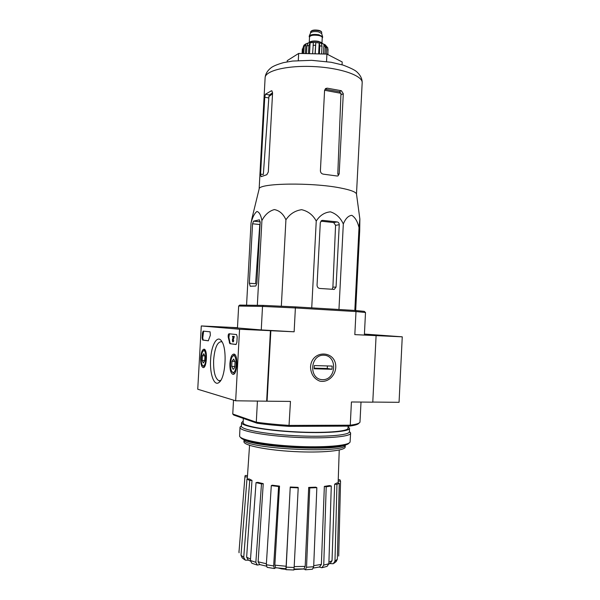 <?xml version="1.0" encoding="UTF-8"?>
<svg xmlns="http://www.w3.org/2000/svg" width="600" height="600" viewBox="0 0 600 600"><rect width="100%" height="100%" fill="white"/><g stroke="black" fill="none" stroke-linecap="round" stroke-linejoin="round"><path stroke-width="0.9" d="M263.452 305.407L295.26 306.877L295.388 307.95L262.515 306.42L263.452 305.407L239.737 305.093L238.657 306.03L262.515 306.42L261.255 329.925L270.855 330.72L267.082 401.197L235.665 400.793L197.745 389.235L201.285 325.95L239.565 329.243L235.665 400.793M238.657 306.03L237.458 327.96L229.522 327.3L237.472 327.683M229.163 333.788L229.14 334.2M232.763 414.007L233.737 415.043L257.123 423.232L256.29 422.197L232.763 414.007L233.52 400.132M257.123 423.232C266.475 424.545 277.095 425.588 288.975 426.368L349.455 426.12L350.257 425.197L289.207 425.423C276.9 424.62 265.928 423.548 256.29 422.197L257.43 400.995M282.42 568.972L285.938 569.287M293.993 569.558L303.99 568.987M281.303 568.852L283.89 569.062L283.913 568.597M283.89 569.062L281.587 568.845L281.61 568.395M281.587 568.845L278.475 568.072M275.55 567.847L276.36 567.817M328.913 562.215L332.032 560.707L334.657 484.147L336.952 484.425L334.972 561.127L333.248 563.737L329.782 563.572M313.725 565.673L321.375 564.42L324.345 486.405L326.197 486.817L323.745 565.118L321.847 567.743L319.252 567.053M305.31 569.798L303.855 568.898M294.142 567.48L293.895 569.993L285.99 569.67L285.9 568.74L275.632 567.727L274.845 565.148L286.132 566.257L290.235 487.013L286.2 567.15L294.142 567.48L298.207 487.86L298.118 487.373L290.235 487.013M275.715 567.735L274.425 568.53L273.653 565.92L278.595 486.525L279.517 486.12L274.845 565.148M259.837 564.592L257.355 565.072L255.847 562.305L261.487 483.908L263.243 483.653L258.112 561.795L266.385 563.76M248.625 560.19L245.31 560.16L243.728 557.332L249.743 480.487L252 480.412L246.63 557.145L250.507 559.132M244.965 476.295L239.002 551.88L244.965 476.295L245.228 475.5L247.388 475.597M239.002 551.88L239.062 552.78M245.032 476.865L247.41 476.978L247.26 479.025M247.41 476.978L249.555 445.327M244.62 559.732L242.16 557.842L240.998 555.248L243.728 557.332M252 480.412L249.218 478.965L246.968 479.033L240.998 555.248M250.41 561.135L248.22 559.957L246.63 557.145M246.968 479.033L249.743 480.487M257.002 564.967L251.85 563.257L250.41 560.513L255.847 562.305M263.243 483.653L257.79 482.355L256.035 482.61L250.41 560.513M266.37 566.168L259.642 564.533L258.112 561.795M256.035 482.61L261.487 483.908M274.275 568.507L267.112 567.352L266.325 564.743L273.653 565.92M279.517 486.12L272.235 485.213L271.29 485.618L266.325 564.743M271.29 485.618L278.595 486.525M285.975 569.67L286.2 567.15M286.132 566.257L285.907 568.732M290.303 487.507L298.207 487.86M305.303 569.798L306.54 567.278L313.68 566.7L316.845 487.658L315.765 487.17L308.685 487.433L309.75 487.928L306.54 567.278M294.188 566.588L305.19 566.4L308.685 487.433M305.19 566.4L303.96 568.89M313.68 566.7L312.45 569.22L305.513 569.79M309.75 487.928L316.845 487.658M321.375 564.42L319.485 567L313.485 568.028M323.745 565.118L328.868 563.768L331.282 486L329.438 485.58L324.345 486.405M328.868 563.768L327.09 566.362M326.197 486.817L331.282 486M332.032 560.707L330.285 563.295L328.845 564.045M334.972 561.127L337.32 559.268L339.285 483.202L336.998 482.933L334.657 484.147M337.32 559.268L336.202 561.533L334.028 563.257M336.952 484.425L339.285 483.202M338.197 481.088L340.553 481.192L338.707 556.058M338.243 479.715L339.923 479.79L340.553 481.192M295.26 306.877L355.298 310.478L364.267 311.362L365.505 312.51L364.388 334.748L376.095 335.625L372.78 402.173L351.428 401.978L350.257 425.197C356.295 424.395 359.535 423.368 359.978 422.123L361.013 402.067M310.53 367.072C310.868 374.017 313.928 378.697 319.702 381.097C327.322 382.882 335.025 376.425 335.737 367.778C336.862 350.085 311.43 349.065 310.53 367.072M270.855 330.72L294.135 331.8L295.388 307.95L355.995 311.558L354.825 334.627L376.095 335.625M267.082 401.197L290.468 401.415L288.975 426.368M349.455 426.12C355.185 425.332 358.32 424.35 358.882 423.15M372.788 402.067L399.06 402.315L402.255 336.825L354.825 334.627M355.298 310.478L355.995 311.558L365.505 312.51M294.135 331.8L261.255 329.925M244.388 439.897C255.165 447.21 333.457 451.312 344.933 445.17M244.028 439.957L243.938 441.645C243.3 445.365 266.31 450.135 294.195 451.575C322.08 453.06 345.457 450.713 345.202 446.955L345.285 445.268M244.118 440.062C243.593 448.65 344.843 453.952 345.188 445.357M265.118 77.707C265.447 73.8 267.615 70.35 271.62 67.358C274.035 65.767 278.032 64.185 283.612 62.602L292.582 61.057L311.64 60.323L331.132 62.273L342.998 65.062C350.31 67.83 354.9 70.08 356.76 71.79C360.472 75.225 362.272 78.892 362.175 82.793C362.947 75.787 341.055 67.957 314.37 66.608C287.692 65.16 265.095 70.657 265.118 77.707L259.147 188.917C258.63 183.105 312.142 182.243 340.597 188.01C350.587 189.96 355.89 191.97 356.49 194.017L359.865 219.015L359.707 230.79L355.68 310.507M359.865 219.015L359.017 227.572C357.525 221.46 355.125 217.38 351.81 215.333C348.345 215.685 345.517 218.565 343.32 223.98C340.5 217.77 336.202 213.728 330.428 211.837C324.502 212.4 319.778 215.483 316.245 221.07C312.99 214.98 308.115 211.185 301.62 209.685C294.998 210.667 289.763 214.042 285.923 219.817C283.358 213.99 279.502 210.577 274.358 209.572C269.108 211.02 264.952 214.688 261.907 220.583C260.895 215.077 259.237 212.04 256.942 211.47C254.528 213.27 252.562 217.125 251.025 223.035L252.21 217.395M251.025 223.035L246.562 305.183M256.853 283.493L260.168 222.09L259.373 219.817L253.583 221.145L252.555 223.785L249.33 283.252L250.275 286.252L255.795 286.02L256.853 283.493M261.907 220.583L257.332 305.325M285.923 219.817L281.332 306.195M316.245 221.07L311.73 307.868M343.32 223.98L338.955 309.502M359.017 227.572L354.825 310.455M320.295 222.675L317.055 285.06C317.13 287.017 318.038 288.15 319.77 288.465L334.267 289.403L336.06 287.077L339.255 224.692C339.195 223.147 338.49 222.225 337.132 221.925L322.725 220.373L321.735 220.507L320.295 222.675M342.053 64.778L342.195 61.972L326.918 54.09L298.665 53.43L287.243 60.637L287.183 61.86M298.665 53.43L298.29 60.532M326.918 54.09L326.528 61.56M272.58 92.752L269.468 94.95L268.913 96.57L272.52 93.832M260.595 174.127L261.067 176.685L266.812 174.712L268.312 171.968L272.58 92.805L271.8 90.817L271.335 90.825L265.395 94.252L264.75 97.252L260.595 174.127L263.34 174.48L268.913 96.57M324.585 90.278L340.98 93.308L339.315 91.733L325.147 89.19L327.188 88.162L325.582 88.545L324.585 90.367L320.407 170.692C320.513 172.627 321.487 173.782 323.332 174.157L337.02 175.995L338.048 175.845L339.18 173.858L343.29 93.713L341.407 90.727L327.188 88.162M340.98 93.308L337.785 174.262L339.18 173.858M356.49 194.017L362.175 82.793M249.33 283.252L255.608 283.695L259.793 224.52L252.555 223.785M337.132 221.925L333.66 222.562L335.572 225.337L332.895 287.175L332.31 288.81M333.66 222.562L320.865 221.16M201.285 325.95L229.185 327.278L270.428 330.683L266.663 401.077M270.428 330.683L239.565 329.243M237.188 336.84L236.888 342.382L235.987 344.505L229.853 343.68L228.263 337.327C228.022 335.407 228.27 334.222 229.005 333.765L236.587 334.553L237.188 336.84M203.175 331.11L210.097 331.83L210.345 335.28L208.29 340.808L202.642 340.05L202.17 337.995L202.44 333.03L203.175 331.11M210.6 359.715C211.237 344.827 217.485 334.103 221.775 341.4C227.407 349.118 225.48 378.278 219.06 382.418C214.178 386.73 209.64 373.965 210.6 359.715M229.905 363.472C230.475 357.195 231.877 354.06 234.105 354.075C238.567 354.952 237.157 376.013 232.755 374.257C230.715 373.103 229.763 369.502 229.905 363.472M200.692 357.788C201.202 352.103 202.373 349.23 204.21 349.185C207.892 349.868 206.632 369.022 203.002 367.53C201.315 366.525 200.55 363.278 200.692 357.788M220.748 380.415L218.85 380.7C215.077 378.435 213.337 371.513 213.638 359.933C214.71 347.91 217.305 341.835 221.438 341.707L222.165 342.067M208.447 340.778L203.212 340.072L202.733 338.017L203.632 331.155M236.167 344.468L230.513 343.718L229.942 342.638L229.327 342.608M229.485 333.817L228.877 337.358L229.942 342.638M233.692 336.457L232.56 336.33L233.692 336.457L232.545 340.207L233.115 340.575M233.183 340.59L233.805 340.62L233.183 340.59L232.627 341.843L232.373 339.832L233.22 337.065L232.53 336.99L232.56 336.33M233.805 340.62L233.25 341.873L232.71 341.85M232.958 340.567L232.68 341.19L232.545 340.207M234.308 336.48L233.16 340.23M233.085 369.24L231.705 366.39L231.983 361.312L233.647 359.048L235.042 361.882L234.757 367.005L233.715 369.06L233.085 369.24L231.705 366.39L231.983 361.312L233.647 359.048M232.913 372.428L231.833 371.513C229.642 368.46 230.355 357.825 232.86 356.168C237.165 352.522 237.255 373.582 232.913 372.428M234.42 373.545L232.312 372.097M233.25 355.748L235.103 354.847M234.96 361.403L231.983 361.312M234.885 366.472L231.705 366.39M203.295 362.978L202.17 360.405L202.433 355.793L203.812 353.715L204.952 356.265L204.69 360.915L203.295 362.978L202.17 360.405L202.433 355.793L203.812 353.715M203.138 365.865L202.335 365.197C200.415 362.632 201.09 352.395 203.265 351.038C206.805 348.09 206.655 366.855 203.138 365.865M204.36 366.9L202.695 365.625M203.745 350.543L205.028 349.868M204.892 355.875L202.433 355.793M204.788 360.48L202.17 360.405M402.255 336.825L364.418 334.065M240.615 437.393C241.942 441.158 266.257 445.77 294.825 447.217C323.4 448.702 347.67 446.595 349.013 442.972M241.395 425.903L240 427.365L239.61 436.23C240.548 440.025 265.185 444.757 294.48 446.272C323.767 447.825 348.75 445.702 350.077 442.02L350.61 433.155L349.53 431.67M240 427.365C239.31 430.935 264.413 435.713 294.945 437.295C325.485 438.915 350.94 436.785 350.61 433.155M243.18 421.17L241.575 422.64L241.388 426.09C240.72 429.54 265.245 434.16 295.028 435.697C324.817 437.28 349.673 435.248 349.365 431.745L349.538 428.295L348.097 426.675M241.575 422.64C240.915 425.978 265.44 430.493 295.222 432.03C325.005 433.612 349.853 431.685 349.538 428.295M243.33 418.403L243.127 422.963C243.645 426.188 267.18 430.373 295.23 431.82C323.288 433.312 347.123 431.61 347.962 428.452M322.59 379.68C308.58 379.522 309.885 354.555 323.85 355.192C337.688 355.56 336.442 380.07 322.59 379.68M314.183 368.79L314.347 365.565L332.168 366.082L332.002 369.27L314.183 368.79M314.212 368.153L327.263 368.505L327.397 365.94M327.263 368.505L332.002 369.27M321.645 33.547L318.525 31.86C314.558 31.26 311.918 31.59 310.62 32.865L310.567 32.97M322.222 38.16L322.62 36.682L318.877 34.785C314.048 34.057 310.845 34.455 309.27 35.985L309.51 37.492M322.665 37.418C322.597 36.487 321.33 35.737 318.862 35.182C313.47 34.432 310.237 34.943 309.157 36.713M322.597 43.688C322.282 42.825 320.97 42.142 318.653 41.64C313.425 40.883 310.065 41.318 308.565 42.953M303.743 53.55L304.095 46.822L305.91 43.845L305.4 53.588M306.517 53.617L306.923 45.885L308.138 43.095L305.91 43.845M308.475 53.662L308.903 45.54L310.118 42.75L309.54 53.685M312.623 53.76L313.38 42.525L310.118 42.75M315.038 53.812L315.795 42.578L315.202 53.82M319.395 53.918L319.822 45.787L319.2 42.953L315.795 42.578M321.593 53.97L321.998 46.23L321.368 43.395L323.97 44.25L325.305 47.31L326.64 48.008L325.305 44.955L327.788 47.843L327.945 54.623L327.795 47.843M303.983 45.21L303.082 47.475L304.095 46.822M326.325 54.075L326.64 48.008M324.96 54.045L325.305 47.31M327.765 54.525L328.035 49.395M302.093 53.512L302.34 48.81M302.767 53.528L303.082 47.475M323.97 44.25L323.46 54.008M319.2 42.953L318.63 53.895M271.335 90.825L272.032 90.953M265.395 94.252L269.468 94.95M264.75 97.252L268.755 97.935M341.407 90.727L339.315 91.733M343.29 93.713L341.22 94.695M253.583 221.145L260.183 221.835M322.725 220.373L321.532 220.597M339.255 224.692L335.572 225.337M336.06 287.077L332.895 287.175M203.25 340.08L202.68 340.058M202.733 338.017L202.17 337.995M203.01 333.053L202.44 333.03M230.513 343.718L229.897 343.688M228.877 337.358L228.263 337.327M318.397 30.315C314.947 29.782 312.57 30.053 311.257 31.133M318.593 30.668C314.153 30.045 311.49 30.48 310.597 31.957C311.4 30.188 314.025 29.633 318.487 30.307C320.618 30.78 321.697 31.523 321.72 32.543C321.668 31.763 320.625 31.14 318.593 30.668M322.237 37.935C322.897 36.848 321.743 35.947 318.772 35.235C312.63 34.508 309.548 35.182 309.525 37.267M321.975 42.9L322.252 37.598C322.192 36.72 321 36.015 318.675 35.49C313.605 34.785 310.56 35.265 309.54 36.93L309.263 42.233M321.548 42.623L318.368 41.332C314.55 40.71 311.663 40.935 309.72 42M306.923 45.885L308.903 45.54M313.065 45.263L315.48 45.315M319.822 45.787L321.998 46.23M303.96 568.898L294.038 569.07M364.267 311.362L365.228 312.428M347.94 429.765L348.12 426.12M339.233 450.03L338.13 483.067M327.097 566.362L322.29 567.638M239.01 552.442L238.972 551.048M338.048 175.845L337.47 176.01M259.147 188.917L251.873 218.76M334.267 289.403L333.345 289.425M203.483 367.538L203.002 367.53M233.407 374.265L232.755 374.257M220.29 381.09L219.06 382.418M218.85 380.7L219.99 380.722M203.212 340.072L202.642 340.05M230.468 343.702L229.853 343.68M232.86 356.168L233.82 355.14M203.265 351.038L204.18 350.1M241.403 425.835L240.075 427.035M349.373 431.498L350.565 432.825M310.597 31.957L310.545 33.037M321.72 32.543L321.668 33.615M310.62 32.865L309.27 35.985M321.608 33.435L322.62 36.682M305.603 44.017L303.975 45.203M306.803 43.477C309.69 42.293 314.025 42.112 319.8 42.945C322.778 43.62 324.712 44.362 325.612 45.188"/></g></svg>
